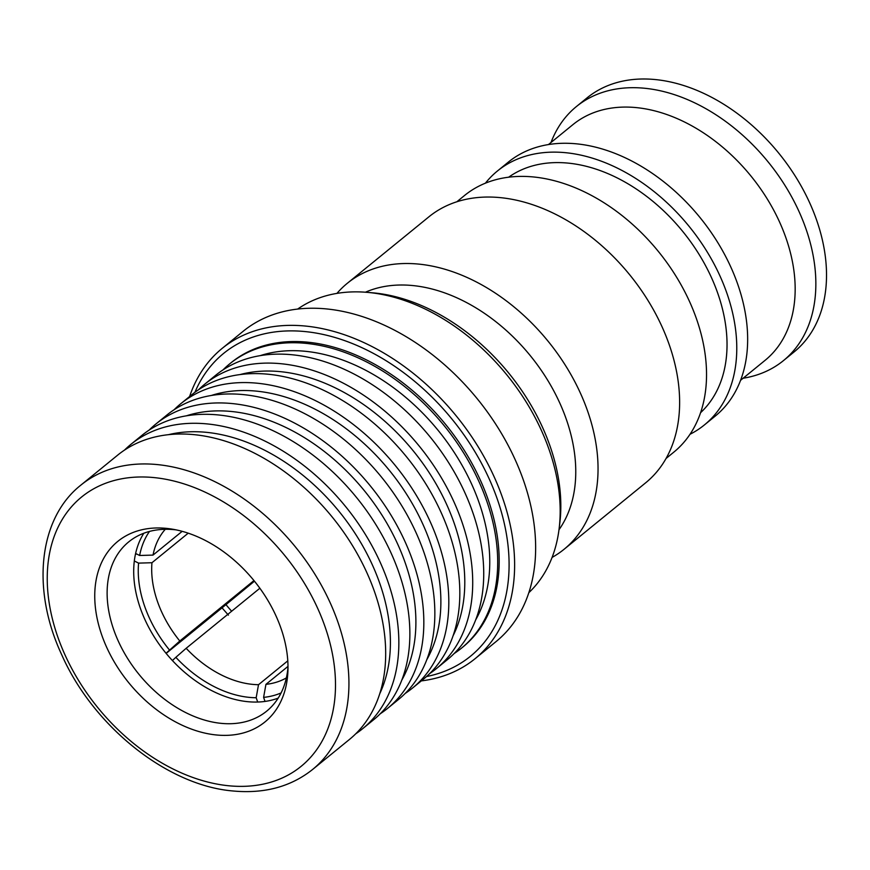 <?xml version="1.0" encoding="UTF-8"?>
<svg xmlns="http://www.w3.org/2000/svg" width="870" height="870" viewBox="0 0 870 870"><rect width="100%" height="100%" fill="white"/><g stroke="black" fill="none" stroke-linecap="round" stroke-linejoin="round"><path stroke-width="1.3" d="M548.459 144.561L572.96 124.595A152.054 105.487 50.8 0 1 696.903 128.76A152.054 105.487 50.8 0 1 790.939 254.845A152.054 105.487 50.8 0 1 765.067 360.354L740.566 380.32M380.581 612.252A183.407 127.227 50.8 0 1 349.381 739.511L312.635 769.45A183.407 127.227 50.8 0 0 343.835 642.201A183.407 127.227 50.8 0 0 157.731 464.623A183.407 127.227 50.8 0 0 80.921 485.079L117.667 455.14A183.407 127.227 50.8 0 1 267.155 460.165A183.407 127.227 50.8 0 1 380.581 612.252M168.53 434.663A176.088 122.159 50.8 0 1 385.519 602.856A176.088 122.159 50.8 0 1 379.701 693.836M124.508 450.094A183.407 127.227 50.8 0 1 130.837 444.407A183.407 127.227 50.8 0 1 280.325 449.442A183.407 127.227 50.8 0 1 393.751 601.529A183.407 127.227 50.8 0 1 362.551 728.777A183.407 127.227 50.8 0 1 355.699 733.834M130.837 444.407L141.853 435.435A183.407 127.227 50.8 0 1 291.341 440.459A183.407 127.227 50.8 0 1 404.767 592.546A183.407 127.227 50.8 0 1 373.567 719.805L362.551 728.777M186.408 415.816A176.523 122.452 50.8 0 1 410.988 582.421A176.523 122.452 50.8 0 1 401.777 680.133M149.118 430.106A183.407 127.227 50.8 0 1 155.817 424.06A183.407 127.227 50.8 0 1 305.305 429.084A183.407 127.227 50.8 0 1 418.731 581.171A183.407 127.227 50.8 0 1 387.531 708.43A183.407 127.227 50.8 0 1 380.255 713.759M155.817 424.06L166.833 415.077A183.407 127.227 50.8 0 1 316.321 420.112A183.407 127.227 50.8 0 1 429.747 572.188A183.407 127.227 50.8 0 1 398.547 699.447L387.531 708.43M211.388 395.458A176.523 122.452 50.8 0 1 435.968 562.063A176.523 122.452 50.8 0 1 426.757 659.775M174.098 409.748A183.407 127.227 50.8 0 1 180.797 403.702A183.407 127.227 50.8 0 1 330.285 408.726A183.407 127.227 50.8 0 1 443.711 560.813A183.407 127.227 50.8 0 1 412.51 688.072A183.407 127.227 50.8 0 1 405.235 693.401M180.797 403.702L191.813 394.73A183.407 127.227 50.8 0 1 341.301 399.754A183.407 127.227 50.8 0 1 454.727 551.841A183.407 127.227 50.8 0 1 423.527 679.1L412.51 688.072M240.12 374.557A176.523 122.452 50.8 0 1 459.882 542.586A176.523 122.452 50.8 0 1 453.042 635.861M198.501 389.782A183.407 127.227 50.8 0 1 204.7 384.225A183.407 127.227 50.8 0 1 354.188 389.249A183.407 127.227 50.8 0 1 467.614 541.336A183.407 127.227 50.8 0 1 436.414 668.595A183.407 127.227 50.8 0 1 429.726 673.543M204.7 384.225L215.716 375.242A183.407 127.227 50.8 0 1 365.204 380.277A183.407 127.227 50.8 0 1 478.63 532.353A183.407 127.227 50.8 0 1 447.43 659.612L436.414 668.595M260.271 355.623A176.523 122.452 50.8 0 1 484.862 522.228A176.523 122.452 50.8 0 1 475.64 619.94M222.992 369.913A183.407 127.227 50.8 0 1 229.68 363.867A183.407 127.227 50.8 0 1 379.168 368.891A183.407 127.227 50.8 0 1 492.594 520.978A183.407 127.227 50.8 0 1 461.394 648.237A183.407 127.227 50.8 0 1 454.118 653.566M229.68 363.867L231.159 362.659A183.407 127.227 50.8 0 1 380.647 367.684A183.407 127.227 50.8 0 1 494.084 519.771A183.407 127.227 50.8 0 1 462.883 647.03L461.394 648.237M194.913 392.316A195.358 135.524 50.8 0 1 354.547 344.433A195.358 135.524 50.8 0 1 503.665 520.749A195.358 135.524 50.8 0 1 426.507 676.545M189.606 396.524A200.154 138.852 50.8 0 1 222.133 348.413A200.154 138.852 50.8 0 1 385.269 353.905A200.154 138.852 50.8 0 1 509.059 519.879A200.154 138.852 50.8 0 1 475.009 658.753A200.154 138.852 50.8 0 1 421.319 680.895M222.133 348.413L243.154 331.285A200.154 138.852 50.8 0 1 406.29 336.777A200.154 138.852 50.8 0 1 530.08 502.751A200.154 138.852 50.8 0 1 496.02 641.625L475.009 658.753M297.692 309.046A183.189 127.074 50.8 0 1 366.803 292.32A183.189 127.074 50.8 0 1 555.082 469.898A183.189 127.074 50.8 0 1 559.16 528.384A183.189 127.074 50.8 0 1 528.819 592.698M366.803 292.32L372.382 292.788A178.513 123.834 50.8 0 1 555.865 465.831A178.513 123.834 50.8 0 1 559.834 522.826L559.16 528.384M365.433 292.211A156.034 108.239 50.8 0 1 571.427 436.631A156.034 108.239 50.8 0 1 558.986 529.754M336.94 293.386A171.564 119.016 50.8 0 1 347.337 283.272A171.564 119.016 50.8 0 1 487.178 287.981A171.564 119.016 50.8 0 1 593.275 430.237A171.564 119.016 50.8 0 1 564.086 549.274A171.564 119.016 50.8 0 1 552.08 557.42M347.337 283.272L428.921 216.804A171.564 119.016 50.8 0 1 568.752 221.502A171.564 119.016 50.8 0 1 674.859 363.769A171.564 119.016 50.8 0 1 645.67 482.806L564.086 549.274M456.848 201.764L464.569 195.467A165.583 114.862 50.8 0 1 599.528 200.002A165.583 114.862 50.8 0 1 701.938 337.31A165.583 114.862 50.8 0 1 673.761 452.193L666.039 458.49M508.656 177.197A152.054 105.487 50.8 0 1 631.566 185.973A152.054 105.487 50.8 0 1 722.807 310.362A152.054 105.487 50.8 0 1 700.567 412.706M485.406 183.178A163.799 113.622 50.8 0 1 497.412 171.009A163.799 113.622 50.8 0 1 630.924 175.49A163.799 113.622 50.8 0 1 732.225 311.319A163.799 113.622 50.8 0 1 704.352 424.973A163.799 113.622 50.8 0 1 690.008 434.282M497.412 171.009L508.297 162.135A163.799 113.622 50.8 0 1 641.799 166.627A163.799 113.622 50.8 0 1 743.1 302.455A163.799 113.622 50.8 0 1 715.238 416.099L704.352 424.973M551.004 142.484A163.875 113.676 50.8 0 1 576.386 106.564A163.875 113.676 50.8 0 1 709.953 111.055A163.875 113.676 50.8 0 1 811.297 246.939A163.875 113.676 50.8 0 1 783.424 360.637A163.875 113.676 50.8 0 1 743.111 378.243M576.386 106.564L587.065 97.864A163.875 113.676 50.8 0 1 720.621 102.355A163.875 113.676 50.8 0 1 821.965 238.239A163.875 113.676 50.8 0 1 794.092 351.948L783.424 360.637M278.172 698.121A109.185 75.744 50.8 0 1 212.345 690.943A109.185 75.744 50.8 0 1 143.822 533.234M287.992 667.083A109.185 75.744 50.8 0 1 266.666 711.16A109.185 75.744 50.8 0 1 185.756 712.606A109.185 75.744 50.8 0 1 113.144 628.031A109.185 75.744 50.8 0 1 128.738 541.869A109.185 75.744 50.8 0 1 176.197 529.884M204.113 539.835A116.471 80.801 50.8 0 1 287.926 670.987A116.471 80.801 50.8 0 1 178.622 723.514A116.471 80.801 50.8 0 1 94.797 599.223A116.471 80.801 50.8 0 1 172.358 529.167A116.471 80.801 50.8 0 1 204.113 539.835M287.992 666.387L265.937 684.353A96.483 66.925 -129.2 0 0 286.36 677.915M258.51 684.701L256.171 697.729A106.162 73.645 50.8 0 1 175.849 657.318L186.158 648.291A96.483 66.925 -129.2 0 0 221.176 674.859A96.483 66.925 -129.2 0 0 258.51 684.701L287.785 660.841M254.453 581.193L222.046 607.847L228.408 615.133M169.487 650.02A106.162 73.645 50.8 0 1 138.58 563.118L151.956 562.727A96.483 66.925 -129.2 0 0 179.796 641.005L166.04 653.261M281.097 692.933A106.162 73.645 50.8 0 1 263.599 697.381L265.937 684.353M231.648 611.229A133.143 92.361 50.8 0 1 225.917 604.574M134.339 560.987L138.58 563.118M165.267 529.297A96.483 66.925 -129.2 0 0 153.022 555.093L139.635 555.484L135.622 553.461M139.635 555.484A106.162 73.645 50.8 0 1 149.488 531.429M265.035 701.427L263.599 697.381M256.171 697.729L257.705 702.036M172.423 660.537L175.849 657.318M259.847 588.25L186.158 648.291M179.796 641.005L253.953 580.573M188.225 533.169L151.956 562.727M153.022 555.093L182.178 531.331M136.362 553.842L135.372 554.647M222.046 607.847L166.148 653.392M154.381 477.619A173.728 120.517 -129.2 0 0 52.069 617.537A173.728 120.517 -129.2 0 0 228.353 785.73A173.728 120.517 -129.2 0 0 330.665 645.812A173.728 120.517 -129.2 0 0 154.381 477.619M312.635 769.45C290.906 786.763 264.284 793.929 232.779 790.961C167.04 785.425 93.003 726.124 61.552 654.392C31.059 588.86 38.791 518.194 80.921 485.079"/></g></svg>
